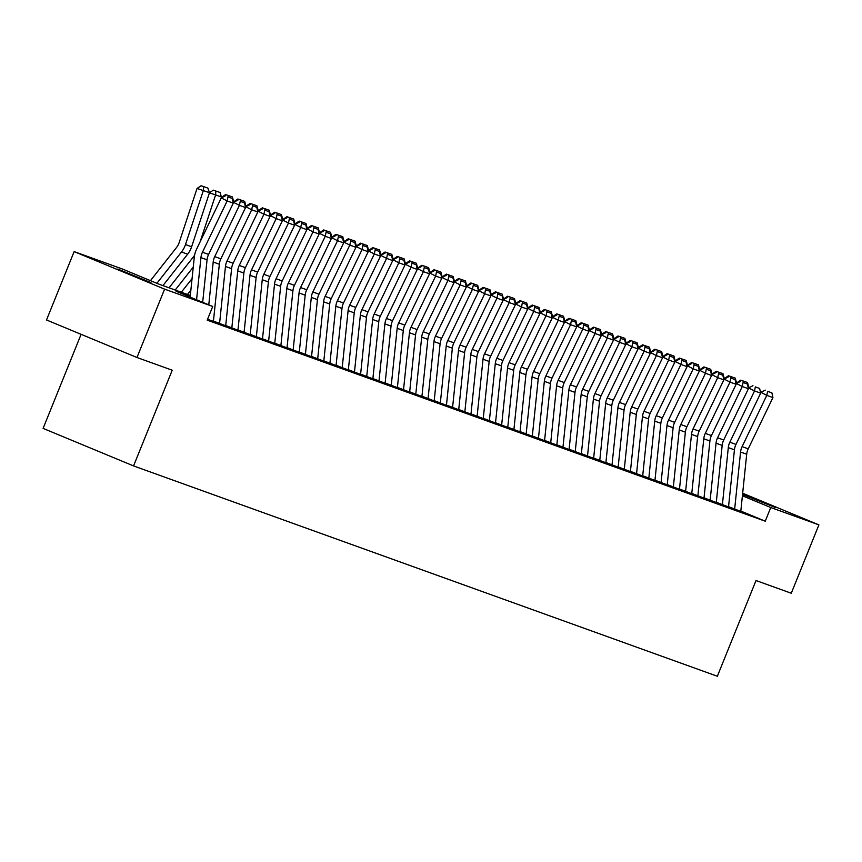 <?xml version="1.0" encoding="UTF-8"?>
<svg xmlns="http://www.w3.org/2000/svg" width="862" height="862" viewBox="0 0 862 862"><rect width="100%" height="100%" fill="white"/><g stroke="black" fill="none" stroke-linecap="round" stroke-linejoin="round"><path stroke-width="1.29" d="M742.581 494.055L775.229 507.438L742.548 494.422M150.958 282.607L117.803 269.041L150.958 282.607M81.103 334.327L43.1 428.392L133.556 465.922L717.346 676.25L756.017 580.535L791.273 593.239L818.9 524.872L770.757 507.524L742.408 495.769M133.556 465.922L172.228 370.207L136.972 357.504L46.516 319.974L74.132 251.607L122.275 268.955L158.942 284.169L190.319 295.472M728.552 506.684L740.792 511.36M716.29 502.266L728.53 506.942M704.028 497.848L716.268 502.524M691.766 493.43L703.995 498.107M679.493 489.013L691.733 493.689M667.231 484.595L679.471 489.271M654.969 480.177L667.21 484.853M642.707 475.759L654.937 480.436M630.434 471.342L642.675 476.018M618.173 466.924L630.413 471.589M605.911 462.495L618.151 467.172M593.649 458.078L605.889 462.754M581.387 453.66L593.616 458.336M569.114 449.242L581.354 453.918M556.852 444.824L569.092 449.501M544.59 440.407L556.83 445.083M532.328 435.989L544.558 440.665M520.055 431.571L532.296 436.247M507.793 427.153L520.034 431.83M495.531 422.736L507.772 427.412M483.27 418.318L495.499 422.983M470.997 413.889L483.237 418.566M458.735 409.472L470.975 414.148M446.473 405.054L458.713 409.73M434.211 400.636L446.451 405.312M421.949 396.218L434.179 400.895M409.676 391.801L421.917 396.477M397.414 387.383L409.655 392.059M385.152 382.965L397.393 387.641M372.89 378.547L385.12 383.224M360.618 374.13L372.858 378.806M348.356 369.712L360.596 374.377M336.094 365.283L348.334 369.96M323.832 360.866L336.072 365.542M311.57 356.448L323.8 361.124M299.297 352.03L311.538 356.706M287.035 347.612L299.276 352.289M274.773 343.195L287.014 347.871M262.511 338.777L274.741 343.453M250.239 334.359L262.479 339.035M237.977 329.941L250.217 334.618M225.715 325.524L237.955 330.2M213.453 321.106L225.682 325.771M207.548 319.306L213.42 321.354M190.233 296.366L176.063 291.259L212.731 306.473L207.203 320.147L765.24 521.198L740.824 511.069M136.972 357.504L164.599 289.136L74.132 251.607M742.667 493.247L818.9 524.872M765.24 521.198L770.757 507.524M212.731 306.473L164.599 289.136M196.568 299.771L200.932 257.609A14.751 13.232 109.8 0 1 202.473 252.2L227.159 200.932L221.265 197.915L196.579 249.183A22.121 19.848 -70.2 0 0 194.273 257.296L190.146 297.11M202.678 302.303L207.063 259.818A14.751 13.232 109.8 0 1 208.604 254.409L233.29 203.141L227.159 200.932L227.977 196.913L232.266 198.454L227.977 196.913M225.618 195.706L221.265 197.915M233.29 203.141L232.266 198.454M209.488 192.689L197.053 188.444L201.072 185.75L203.583 186.569L207.882 188.11L209.488 192.689L191.612 246.78A22.121 19.848 109.8 0 1 187.636 254.204L162.95 285.602M203.583 186.569L203.357 190.48L185.481 244.571A22.121 19.848 109.8 0 1 181.505 251.995L156.884 283.307M150.462 280.646L176.527 247.491A14.751 13.232 -70.2 0 0 179.177 242.534L197.053 188.444M208.776 304.836L213.205 262.026A14.751 13.232 109.8 0 1 214.735 256.617L239.42 205.35L233.527 202.333L233.246 202.926M213.42 321.418L219.336 264.246A14.751 13.232 109.8 0 1 220.866 258.826L245.562 207.57L239.42 205.35L240.239 201.331L244.528 202.872L240.239 201.331M237.88 200.124L233.527 202.333M245.562 207.57L244.528 202.872M219.551 323.627L225.467 266.455A14.751 13.232 109.8 0 1 226.997 261.035L251.693 209.778L245.789 206.751L245.508 207.343M225.682 325.836L231.598 268.664A14.751 13.232 109.8 0 1 233.128 263.244L257.824 211.987L251.693 209.778L252.501 205.749L256.79 207.289L252.501 205.749M250.142 204.542L245.789 206.751M257.824 211.987L256.79 207.289M231.813 328.045L237.729 270.873A14.751 13.232 109.8 0 1 239.27 265.453L263.955 214.196L258.061 211.168L257.77 211.761M237.944 330.254L243.86 273.082A14.751 13.232 109.8 0 1 245.401 267.662L270.086 216.405L263.955 214.196L264.763 210.166L269.063 211.718L264.763 210.166M262.404 208.96L258.061 211.168M270.086 216.405L269.063 211.718M244.075 332.463L249.991 275.29A14.751 13.232 109.8 0 1 251.532 269.871L276.217 218.614L270.323 215.586L270.032 216.179M250.206 334.671L256.122 277.499A14.751 13.232 109.8 0 1 257.663 272.08L282.348 220.823L276.217 218.614L277.025 214.584L281.324 216.136L277.025 214.584M274.676 213.377L270.323 215.586M282.348 220.823L281.324 216.136M209.455 192.776L213.334 190.168L220.144 192.528L221.534 197.775M193.26 267.069L175.212 290.02M194.553 255.357A22.121 19.848 109.8 0 1 193.767 256.423L169.081 287.811M221.749 197.118L215.619 194.898L200.103 241.856M215.856 190.987L215.619 194.898L209.423 192.894M221.728 197.193L225.596 194.586L232.406 196.945L233.796 202.193M190.879 290.117L187.474 294.448M192.064 278.598L181.343 292.24M234.011 201.536L232.848 201.115M228.042 196.579L228.118 195.405M233.99 201.611L237.858 199.003L244.679 201.363L246.058 206.611M246.273 205.953L245.11 205.533M240.315 200.997L240.379 199.822M246.252 206.029L250.131 203.421L256.941 205.781L258.32 211.039M258.546 210.371L257.372 209.951M252.577 205.415L252.641 204.24M256.337 336.88L262.253 279.708A14.751 13.232 109.8 0 1 263.794 274.288L288.479 223.032L282.585 220.004L282.305 220.597M262.479 339.1L268.394 281.917A14.751 13.232 109.8 0 1 269.925 276.508L294.61 225.241L288.479 223.032L289.298 219.002L293.586 220.553L289.298 219.002M286.938 217.795L282.585 220.004M294.61 225.241L293.586 220.553M258.514 210.447L262.393 207.839L269.203 210.209L270.593 215.457M270.808 214.789L269.644 214.369M264.839 209.832L264.914 208.658M268.61 341.309L274.525 284.126A14.751 13.232 109.8 0 1 276.055 278.717L300.752 227.449L294.847 224.422L294.567 225.014M274.741 343.518L280.656 286.335A14.751 13.232 109.8 0 1 282.186 280.926L306.883 229.658L300.752 227.449L301.56 223.42L305.848 224.971L301.56 223.42M299.2 222.213L294.847 224.422M306.883 229.658L305.848 224.971M270.776 214.875L274.655 212.267L281.465 214.627L282.855 219.875M283.07 219.207L281.906 218.786M277.101 214.25L277.176 213.076M280.872 345.727L286.787 288.544A14.751 13.232 109.8 0 1 288.317 283.135L313.014 231.867L307.109 228.85L306.829 229.432M287.003 347.936L292.918 290.753A14.751 13.232 109.8 0 1 294.459 285.344L319.145 234.076L313.014 231.867L313.822 227.837L318.121 229.389L313.822 227.837M311.462 226.631L307.109 228.85M319.145 234.076L318.121 229.389M283.048 219.293L286.917 216.685L293.726 219.045L295.116 224.292M295.332 223.624L294.168 223.204M289.373 218.668L289.438 217.493M293.134 350.144L299.049 292.961A14.751 13.232 109.8 0 1 300.59 287.552L325.276 236.285L319.382 233.268L319.091 233.85M299.265 352.353L305.18 295.17A14.751 13.232 109.8 0 1 306.721 289.761L331.407 238.494L325.276 236.285L326.084 232.255L330.383 233.807L326.084 232.255M323.724 231.048L319.382 233.268M331.407 238.494L330.383 233.807M295.31 223.711L299.189 221.103L305.999 223.463L307.378 228.71M307.605 228.042L306.43 227.622M301.635 223.086L301.7 221.911M305.396 354.562L311.311 297.379A14.751 13.232 109.8 0 1 312.852 291.97L337.538 240.703L331.644 237.686L331.364 238.268M311.527 356.771L317.442 299.588A14.751 13.232 109.8 0 1 318.983 294.179L343.669 242.912L337.538 240.703L338.357 236.684L342.645 238.224L338.357 236.684M335.997 235.466L331.644 237.686M343.669 242.912L342.645 238.224M317.669 358.98L323.584 301.797A14.751 13.232 109.8 0 1 325.114 296.388L349.8 245.12L343.906 242.103L343.626 242.696M323.8 361.189L329.715 304.006A14.751 13.232 109.8 0 1 331.245 298.597L355.941 247.329L349.8 245.12L350.618 241.101L354.907 242.642L350.618 241.101M348.259 239.884L343.906 242.103M355.941 247.329L354.907 242.642M329.93 363.398L335.846 306.215A14.751 13.232 109.8 0 1 337.376 300.806L362.072 249.538L356.168 246.521L355.887 247.114M336.061 365.607L341.977 308.424A14.751 13.232 109.8 0 1 343.507 303.015L368.203 251.747L362.072 249.538L362.88 245.519L367.169 247.06L362.88 245.519M360.521 244.312L356.168 246.521M368.203 251.747L367.169 247.06M342.192 367.815L348.108 310.632A14.751 13.232 109.8 0 1 349.649 305.223L374.334 253.956L368.44 250.939L368.149 251.532M348.323 370.024L354.239 312.852A14.751 13.232 109.8 0 1 355.78 307.432L380.465 256.176L374.334 253.956L375.142 249.937L379.442 251.478L375.142 249.937M372.783 248.73L368.44 250.939M380.465 256.176L379.442 251.478M354.454 372.233L360.37 315.061A14.751 13.232 109.8 0 1 361.911 309.641L386.596 258.385L380.702 255.357L380.411 255.949M360.585 374.442L366.501 317.27A14.751 13.232 109.8 0 1 368.042 311.85L392.727 260.593L386.596 258.385L387.415 254.355L391.704 255.895L387.415 254.355M385.055 253.148L380.702 255.357M392.727 260.593L391.704 255.895M366.716 376.651L372.643 319.479A14.751 13.232 109.8 0 1 374.173 314.059L398.858 262.802L392.964 259.774L392.684 260.367M372.858 378.86L378.774 321.688A14.751 13.232 109.8 0 1 380.304 316.268L404.989 265.011L398.858 262.802L399.677 258.772L403.966 260.324L399.677 258.772M397.317 257.566L392.964 259.774M404.989 265.011L403.966 260.324M378.989 381.069L384.905 323.897A14.751 13.232 109.8 0 1 386.435 318.477L411.131 267.22L405.226 264.192L404.946 264.785M385.12 383.278L391.036 326.105A14.751 13.232 109.8 0 1 392.566 320.686L417.262 269.429L411.131 267.22L411.939 263.19L416.227 264.742L411.939 263.19M409.579 261.983L405.226 264.192M417.262 269.429L416.227 264.742M391.251 385.497L397.166 328.314A14.751 13.232 109.8 0 1 398.697 322.894L423.393 271.638L417.499 268.61L417.208 269.203M397.382 387.706L403.297 330.523A14.751 13.232 109.8 0 1 404.838 325.114L429.524 273.847L423.393 271.638L424.201 267.608L428.5 269.159L424.201 267.608M421.841 266.401L417.499 268.61M429.524 273.847L428.5 269.159M403.513 389.915L409.428 332.732A14.751 13.232 109.8 0 1 410.969 327.323L435.655 276.055L429.761 273.028L429.47 273.62M409.644 392.124L415.559 334.941A14.751 13.232 109.8 0 1 417.1 329.532L441.786 278.264L435.655 276.055L436.463 272.026L440.762 273.577L436.463 272.026M434.114 270.819L429.761 273.028M441.786 278.264L440.762 273.577M415.775 394.333L421.69 337.15A14.751 13.232 109.8 0 1 423.231 331.741L447.917 280.473L442.023 277.456L441.743 278.038M421.917 396.542L427.832 339.359A14.751 13.232 109.8 0 1 429.362 333.95L454.048 282.682L447.917 280.473L448.736 276.443L453.024 277.995L448.736 276.443M446.376 275.237L442.023 277.456M454.048 282.682L453.024 277.995M428.048 398.75L433.963 341.567A14.751 13.232 109.8 0 1 435.493 336.158L460.179 284.891L454.285 281.874L454.005 282.456M434.179 400.959L440.094 343.776A14.751 13.232 109.8 0 1 441.624 338.367L466.32 287.1L460.179 284.891L460.998 280.861L465.286 282.413L460.998 280.861M458.638 279.654L454.285 281.874M466.32 287.1L465.286 282.413M440.31 403.168L446.225 345.985A14.751 13.232 109.8 0 1 447.755 340.576L472.451 289.309L466.547 286.292L466.267 286.874M446.441 405.377L452.356 348.194A14.751 13.232 109.8 0 1 453.897 342.785L478.582 291.518L472.451 289.309L473.26 285.29L477.559 286.83L473.26 285.29M470.9 284.072L466.547 286.292M478.582 291.518L477.559 286.83M307.572 228.128L311.451 225.521L318.261 227.88L319.64 233.128M319.867 232.46L318.703 232.04M313.897 227.514L313.973 226.329M319.834 232.546L323.713 229.938L330.523 232.298L331.913 237.546M332.129 236.878L330.965 236.457M326.159 231.932L326.235 230.747M332.107 236.964L335.975 234.356L342.785 236.716L344.175 241.963M344.391 241.295L343.227 240.875M338.421 236.35L338.497 235.175M344.369 241.382L348.237 238.774L355.058 241.134L356.437 246.381M356.663 245.724L355.489 245.293M350.694 240.767L350.759 239.593M356.631 245.799L360.51 243.192L367.32 245.551L368.699 250.799M368.925 250.142L367.751 249.721M362.956 245.185L363.021 244.011M368.893 250.217L372.772 247.609L379.582 249.969L380.972 255.227M381.187 254.559L380.023 254.139M375.218 249.603L375.293 248.428M381.155 254.635L385.034 252.027L391.844 254.387L393.234 259.645M393.449 258.977L392.285 258.557M387.48 254.021L387.555 252.846M393.428 259.053L397.296 256.445L404.106 258.815L405.496 264.063M405.711 263.395L404.547 262.975M399.752 258.438L399.817 257.264M405.69 263.481L409.569 260.874L416.378 263.233L417.758 268.481M417.984 267.813L416.809 267.392M412.014 262.856L412.079 261.682M417.951 267.899L421.83 265.291L428.64 267.651L430.019 272.898M430.246 272.23L429.082 271.81M424.276 267.274L424.352 266.099M430.213 272.317L434.092 269.709L440.902 272.069L442.292 277.316M442.508 276.648L441.344 276.228M436.538 271.692L436.614 270.517M442.486 276.734L446.354 274.127L453.164 276.486L454.554 281.734M454.77 281.066L453.606 280.646M448.8 276.12L448.876 274.935M452.572 407.586L458.487 350.403A14.751 13.232 109.8 0 1 460.028 344.994L484.713 293.726L478.819 290.709L478.529 291.302M458.703 409.795L464.618 352.612A14.751 13.232 109.8 0 1 466.159 347.203L490.844 295.935L484.713 293.726L485.522 289.707L489.821 291.248L485.522 289.707M483.162 288.49L478.819 290.709M490.844 295.935L489.821 291.248M464.833 412.004L470.749 354.821A14.751 13.232 109.8 0 1 472.29 349.412L496.975 298.144L491.081 295.127L490.801 295.72M470.964 414.213L476.88 357.03A14.751 13.232 109.8 0 1 478.421 351.621L503.106 300.353L496.975 298.144L497.794 294.125L502.083 295.666L497.794 294.125M495.434 292.918L491.081 295.127M503.106 300.353L502.083 295.666M477.106 416.421L483.022 359.238A14.751 13.232 109.8 0 1 484.552 353.829L509.237 302.562L503.343 299.545L503.063 300.138M483.237 418.63L489.153 361.458A14.751 13.232 109.8 0 1 490.683 356.038L515.379 304.782L509.237 302.562L510.056 298.543L514.345 300.084L510.056 298.543M507.696 297.336L503.343 299.545M515.379 304.782L514.345 300.084M489.368 420.839L495.284 363.667A14.751 13.232 109.8 0 1 496.814 358.247L521.51 306.991L515.605 303.963L515.325 304.555M495.499 423.048L501.415 365.876A14.751 13.232 109.8 0 1 502.945 360.456L527.641 309.199L521.51 306.991L522.318 302.961L526.607 304.502L522.318 302.961M519.958 301.754L515.605 303.963M527.641 309.199L526.607 304.502M454.748 281.152L458.627 278.545L465.437 280.904L466.816 286.152M467.042 285.484L465.868 285.063M461.073 280.538L461.138 279.353M467.01 285.57L470.889 282.962L477.699 285.322L479.078 290.569M479.304 289.901L478.13 289.481M473.335 284.956L473.4 283.781M479.272 289.988L483.151 287.38L489.961 289.74L491.351 294.987M491.566 294.33L490.403 293.899M485.597 289.373L485.672 288.199M491.545 294.405L495.413 291.798L502.223 294.157L503.613 299.405M503.828 298.748L502.665 298.327M497.859 293.791L497.934 292.617M501.63 425.257L507.546 368.085A14.751 13.232 109.8 0 1 509.086 362.665L533.772 311.408L527.878 308.38L527.587 308.973M507.761 427.466L513.677 370.294A14.751 13.232 109.8 0 1 515.217 364.874L539.903 313.617L533.772 311.408L534.58 307.378L538.879 308.93L534.58 307.378M532.22 306.172L527.878 308.38M539.903 313.617L538.879 308.93M503.807 298.823L507.675 296.216L514.495 298.575L515.875 303.833M516.101 303.165L514.926 302.745M510.132 298.209L510.196 297.034M513.892 429.675L519.808 372.503A14.751 13.232 109.8 0 1 521.348 367.083L546.034 315.826L540.14 312.798L539.849 313.391M520.023 431.884L525.939 374.711A14.751 13.232 109.8 0 1 527.479 369.292L552.165 318.035L546.034 315.826L546.853 311.796L551.141 313.348L546.853 311.796M544.493 310.589L540.14 312.798M552.165 318.035L551.141 313.348M516.069 303.241L519.948 300.633L526.757 302.993L528.137 308.251M528.363 307.583L527.188 307.163M522.394 302.627L522.458 301.452M526.154 434.103L532.069 376.92A14.751 13.232 109.8 0 1 533.61 371.5L558.296 320.244L552.402 317.216L552.122 317.809M532.296 436.312L538.211 379.129A14.751 13.232 109.8 0 1 539.741 373.72L564.427 322.453L558.296 320.244L559.115 316.214L563.403 317.766L559.115 316.214M556.755 315.007L552.402 317.216M564.427 322.453L563.403 317.766M528.331 307.659L532.21 305.051L539.019 307.422L540.409 312.669M540.625 312.001L539.461 311.581M534.655 307.044L534.731 305.87M538.427 438.521L544.342 381.338A14.751 13.232 109.8 0 1 545.872 375.929L570.569 324.662L564.664 321.634L564.384 322.226M544.558 440.73L550.473 383.547A14.751 13.232 109.8 0 1 552.003 378.138L576.7 326.87L570.569 324.662L571.377 320.632L575.665 322.183L571.377 320.632M569.017 319.425L564.664 321.634M576.7 326.87L575.665 322.183M540.593 312.087L544.472 309.48L551.281 311.839L552.671 317.087M552.887 316.419L551.723 315.998M546.917 311.462L546.993 310.288M550.689 442.939L556.604 385.756A14.751 13.232 109.8 0 1 558.134 380.347L582.831 329.079L576.926 326.062L576.646 326.644M556.82 445.148L562.735 387.965A14.751 13.232 109.8 0 1 564.276 382.556L588.962 331.288L582.831 329.079L583.639 325.049L587.938 326.601L583.639 325.049M581.279 323.843L576.926 326.062M588.962 331.288L587.938 326.601M552.865 316.505L556.733 313.897L563.543 316.257L564.933 321.504M565.149 320.836L563.985 320.416M559.19 315.88L559.255 314.705M562.951 447.356L568.866 390.174A14.751 13.232 109.8 0 1 570.407 384.764L595.092 333.497L589.199 330.48L588.908 331.062M569.082 449.565L574.997 392.382A14.751 13.232 109.8 0 1 576.538 386.973L601.223 335.706L595.092 333.497L595.901 329.467L600.2 331.019L595.901 329.467M593.552 328.26L589.199 330.48M601.223 335.706L600.2 331.019M565.127 320.923L569.006 318.315L575.816 320.675L577.195 325.922M577.421 325.254L576.247 324.834M571.452 320.298L571.517 319.123M575.213 451.774L581.128 394.591A14.751 13.232 109.8 0 1 582.669 389.182L607.354 337.915L601.461 334.898L601.18 335.48M581.344 453.983L587.27 396.8A14.751 13.232 109.8 0 1 588.8 391.391L613.485 340.124L607.354 337.915L608.173 333.896L612.462 335.437L608.173 333.896M605.814 332.678L601.461 334.898M613.485 340.124L612.462 335.437M577.389 325.34L581.268 322.733L588.078 325.093L589.457 330.34M589.683 329.672L588.52 329.252M583.714 324.726L583.789 323.541M587.485 456.192L593.401 399.009A14.751 13.232 109.8 0 1 594.931 393.6L619.616 342.333L613.722 339.316L613.442 339.908M593.616 458.401L599.532 401.218A14.751 13.232 109.8 0 1 601.062 395.809L625.758 344.541L619.616 342.333L620.435 338.313L624.724 339.854L620.435 338.313M618.076 337.096L613.722 339.316M625.758 344.541L624.724 339.854M589.651 329.758L593.53 327.151L600.34 329.51L601.73 334.758M601.945 334.09L600.782 333.669M595.976 329.144L596.051 327.959M599.747 460.61L605.663 403.427A14.751 13.232 109.8 0 1 607.193 398.018L631.889 346.75L625.984 343.733L625.704 344.326M605.878 462.819L611.794 405.636A14.751 13.232 109.8 0 1 613.324 400.227L638.02 348.959L631.889 346.75L632.697 342.731L636.986 344.272L632.697 342.731M630.337 341.524L625.984 343.733M638.02 348.959L636.986 344.272M601.924 334.176L605.792 331.568L612.602 333.928L613.992 339.175M614.207 338.507L613.044 338.087M608.238 333.562L608.313 332.387M612.009 465.027L617.925 407.845A14.751 13.232 109.8 0 1 619.466 402.435L644.151 351.168L638.257 348.151L637.966 348.744M618.14 467.236L624.056 410.064A14.751 13.232 109.8 0 1 625.596 404.644L650.282 353.388L644.151 351.168L644.959 347.149L649.258 348.69L644.959 347.149M642.599 345.942L638.257 348.151M650.282 353.388L649.258 348.69M614.186 338.594L618.065 335.986L624.875 338.346L626.254 343.593M626.48 342.936L625.306 342.505M620.511 337.979L620.575 336.805M624.271 469.445L630.187 412.273A14.751 13.232 109.8 0 1 631.727 406.853L656.413 355.597L650.519 352.569L650.228 353.161M630.402 471.654L636.318 414.482A14.751 13.232 109.8 0 1 637.858 409.062L662.544 357.805L656.413 355.597L657.232 351.567L661.52 353.108L657.232 351.567M654.872 350.36L650.519 352.569M662.544 357.805L661.52 353.108M626.448 343.011L630.327 340.404L637.137 342.764L638.516 348.011M638.742 347.354L637.568 346.933M632.773 342.397L632.837 341.223M636.533 473.863L642.459 416.691A14.751 13.232 109.8 0 1 643.989 411.271L668.675 360.014L662.781 356.987L662.501 357.579M642.675 476.072L648.59 418.9A14.751 13.232 109.8 0 1 650.12 413.48L674.806 362.223L668.675 360.014L669.494 355.984L673.782 357.536L669.494 355.984M667.134 354.778L662.781 356.987M674.806 362.223L673.782 357.536M638.71 347.429L642.589 344.822L649.398 347.181L650.788 352.439M651.004 351.771L649.84 351.351M645.035 346.815L645.11 345.64M648.806 478.281L654.721 421.109A14.751 13.232 109.8 0 1 656.251 415.689L680.948 364.432L675.043 361.404L674.763 361.997M654.937 480.49L660.852 423.317A14.751 13.232 109.8 0 1 662.382 417.898L687.079 366.641L680.948 364.432L681.756 360.402L686.044 361.954L681.756 360.402M679.396 359.195L675.043 361.404M687.079 366.641L686.044 361.954M650.982 351.847L654.851 349.239L661.66 351.599L663.05 356.857M663.266 356.189L662.102 355.769M657.297 351.233L657.372 350.058M661.068 482.709L666.983 425.526A14.751 13.232 109.8 0 1 668.524 420.106L693.21 368.85L687.316 365.822L687.025 366.415M667.199 484.918L673.114 427.735A14.751 13.232 109.8 0 1 674.655 422.326L699.341 371.059L693.21 368.85L694.018 364.82L698.317 366.372L694.018 364.82M691.658 363.613L687.316 365.822M699.341 371.059L698.317 366.372M663.244 356.265L667.113 353.657L673.933 356.028L675.312 361.275M675.528 360.607L674.364 360.187M669.569 355.65L669.634 354.476M673.33 487.127L679.245 429.944A14.751 13.232 109.8 0 1 680.786 424.535L705.472 373.268L699.578 370.24L699.287 370.832M679.461 489.336L685.376 432.153A14.751 13.232 109.8 0 1 686.917 426.744L711.603 375.476L705.472 373.268L706.28 369.238L710.579 370.789L706.28 369.238M703.931 368.031L699.578 370.24M711.603 375.476L710.579 370.789M675.506 360.693L679.385 358.086L686.195 360.445L687.574 365.693M687.801 365.025L686.626 364.604M681.831 360.068L681.896 358.894M685.592 491.545L691.507 434.362A14.751 13.232 109.8 0 1 693.048 428.953L717.734 377.685L711.84 374.668L711.559 375.25M691.733 493.754L697.649 436.571A14.751 13.232 109.8 0 1 699.179 431.162L723.864 379.894L717.734 377.685L718.552 373.655L722.841 375.207L718.552 373.655M716.193 372.449L711.84 374.668M723.864 379.894L722.841 375.207M687.768 365.111L691.647 362.503L698.457 364.863L699.847 370.11M700.063 369.442L698.899 369.022M694.093 364.486L694.169 363.311M697.864 495.962L703.78 438.78A14.751 13.232 109.8 0 1 705.31 433.37L730.006 382.103L724.102 379.086L723.821 379.668M703.995 498.171L709.911 440.988A14.751 13.232 109.8 0 1 711.441 435.579L736.137 384.312L730.006 382.103L730.814 378.073L735.103 379.625L730.814 378.073M728.455 376.866L724.102 379.086M736.137 384.312L735.103 379.625M700.03 369.529L703.909 366.921L710.719 369.281L712.109 374.528M712.324 373.86L711.161 373.44M706.355 368.904L706.431 367.729M710.126 500.38L716.042 443.197A14.751 13.232 109.8 0 1 717.572 437.788L742.268 386.521L736.363 383.504L736.083 384.086M716.257 502.589L722.173 445.406A14.751 13.232 109.8 0 1 723.714 439.997L748.399 388.73L742.268 386.521L743.076 382.502L747.376 384.043L743.076 382.502M740.717 381.284L736.363 383.504M748.399 388.73L747.376 384.043M712.303 373.946L716.171 371.339L722.981 373.699L724.371 378.946M724.586 378.278L723.423 377.858M718.628 373.332L718.692 372.147M722.388 504.798L728.304 447.615A14.751 13.232 109.8 0 1 729.845 442.206L754.53 390.939L748.636 387.922L748.345 388.514M728.519 507.007L734.435 449.824A14.751 13.232 109.8 0 1 735.976 444.415L760.661 393.147L754.53 390.939L755.338 386.919L759.637 388.46L755.338 386.919M752.979 385.702L748.636 387.922M760.661 393.147L759.637 388.46M724.565 378.364L728.444 375.757L735.254 378.116L736.633 383.364M736.859 382.696L735.685 382.275M730.89 377.75L730.954 376.565M734.65 509.216L740.566 452.033A14.751 13.232 109.8 0 1 742.107 446.624L766.792 395.356L760.898 392.339L760.618 392.932M740.781 511.425L746.697 454.242A14.751 13.232 109.8 0 1 748.238 448.833L772.923 397.565L766.792 395.356L767.611 391.337L771.899 392.878L767.611 391.337M765.251 390.13L760.898 392.339M772.923 397.565L771.899 392.878M736.827 382.782L740.706 380.174L747.516 382.534L748.895 387.781M749.121 387.113L747.947 386.693M743.152 382.168L743.216 380.993M200.932 257.609L207.063 259.818M202.473 252.2L208.604 254.409M191.612 246.78L185.481 244.571M187.636 254.204L181.505 251.995M213.205 262.026L219.336 264.246M214.735 256.617L220.866 258.826M225.467 266.455L231.598 268.664M226.997 261.035L233.128 263.244M237.729 270.873L243.86 273.082M239.27 265.453L245.401 267.662M249.991 275.29L256.122 277.499M251.532 269.871L257.663 272.08M194.349 256.628L193.767 256.423M262.253 279.708L268.394 281.917M263.794 274.288L269.925 276.508M274.525 284.126L280.656 286.335M276.055 278.717L282.186 280.926M286.787 288.544L292.918 290.753M288.317 283.135L294.459 285.344M299.049 292.961L305.18 295.17M300.59 287.552L306.721 289.761M311.311 297.379L317.442 299.588M312.852 291.97L318.983 294.179M323.584 301.797L329.715 304.006M325.114 296.388L331.245 298.597M335.846 306.215L341.977 308.424M337.376 300.806L343.507 303.015M348.108 310.632L354.239 312.852M349.649 305.223L355.78 307.432M360.37 315.061L366.501 317.27M361.911 309.641L368.042 311.85M372.643 319.479L378.774 321.688M374.173 314.059L380.304 316.268M384.905 323.897L391.036 326.105M386.435 318.477L392.566 320.686M397.166 328.314L403.297 330.523M398.697 322.894L404.838 325.114M409.428 332.732L415.559 334.941M410.969 327.323L417.1 329.532M421.69 337.15L427.832 339.359M423.231 331.741L429.362 333.95M433.963 341.567L440.094 343.776M435.493 336.158L441.624 338.367M446.225 345.985L452.356 348.194M447.755 340.576L453.897 342.785M458.487 350.403L464.618 352.612M460.028 344.994L466.159 347.203M470.749 354.821L476.88 357.03M472.29 349.412L478.421 351.621M483.022 359.238L489.153 361.458M484.552 353.829L490.683 356.038M495.284 363.667L501.415 365.876M496.814 358.247L502.945 360.456M507.546 368.085L513.677 370.294M509.086 362.665L515.217 364.874M519.808 372.503L525.939 374.711M521.348 367.083L527.479 369.292M532.069 376.92L538.211 379.129M533.61 371.5L539.741 373.72M544.342 381.338L550.473 383.547M545.872 375.929L552.003 378.138M556.604 385.756L562.735 387.965M558.134 380.347L564.276 382.556M568.866 390.174L574.997 392.382M570.407 384.764L576.538 386.973M581.128 394.591L587.27 396.8M582.669 389.182L588.8 391.391M593.401 399.009L599.532 401.218M594.931 393.6L601.062 395.809M605.663 403.427L611.794 405.636M607.193 398.018L613.324 400.227M617.925 407.845L624.056 410.064M619.466 402.435L625.596 404.644M630.187 412.273L636.318 414.482M631.727 406.853L637.858 409.062M642.459 416.691L648.59 418.9M643.989 411.271L650.12 413.48M654.721 421.109L660.852 423.317M656.251 415.689L662.382 417.898M666.983 425.526L673.114 427.735M668.524 420.106L674.655 422.326M679.245 429.944L685.376 432.153M680.786 424.535L686.917 426.744M691.507 434.362L697.649 436.571M693.048 428.953L699.179 431.162M703.78 438.78L709.911 440.988M705.31 433.37L711.441 435.579M716.042 443.197L722.173 445.406M717.572 437.788L723.714 439.997M728.304 447.615L734.435 449.824M729.845 442.206L735.976 444.415M740.566 452.033L746.697 454.242M742.107 446.624L748.238 448.833"/></g></svg>
